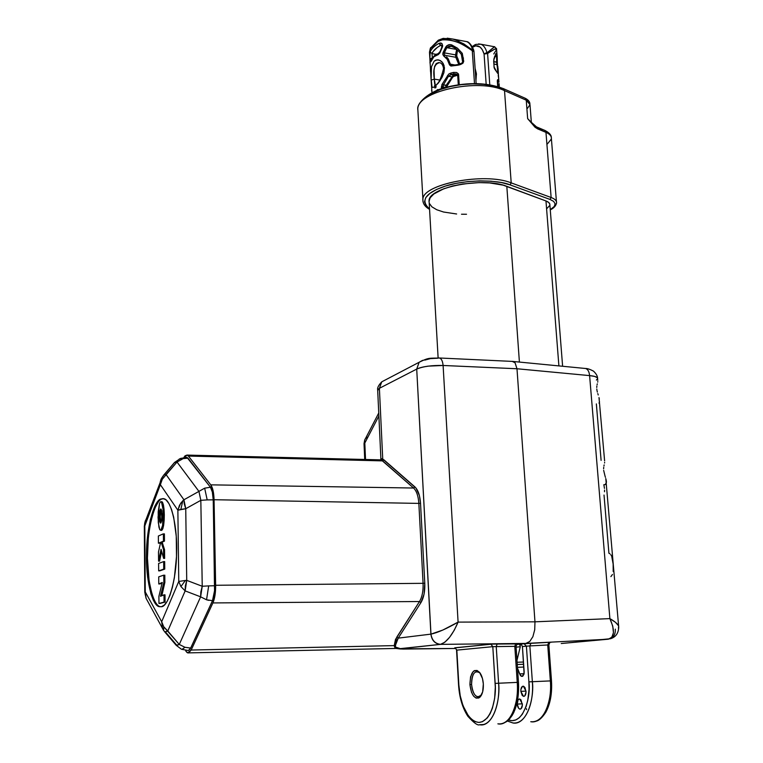 <?xml version="1.0" encoding="UTF-8"?>
<svg xmlns="http://www.w3.org/2000/svg" width="763" height="763" viewBox="0 0 763 763"><rect width="100%" height="100%" fill="white"/><g stroke="black" fill="none" stroke-linecap="round" stroke-linejoin="round"><path stroke-width="1.14" d="M208.814 600.357L206.544 599.794L208.68 585.889L214.794 585.736L208.68 585.889L206.544 599.794L212.486 600.672L214.708 589.971L213.22 499.841L207.193 499.899L204.656 488.167L210.445 487.252L204.656 488.167L207.193 499.899L213.22 499.841L212.4 492.183L210.445 487.252L187.984 458.191L179.276 458.964L187.984 458.191L186.067 457.342M181.68 649.303L188.385 650.553L190.683 648.073L184.961 647.291L182.119 649.303L181.298 649.141L182.119 649.303L184.961 647.291L179.276 644.449L163.73 626.766L163.663 630.476L163.73 626.766L161.68 621.731L178.761 581.444L180.926 586.556L185.399 580.471L178.761 581.444L177.874 510.218L180.85 509.388L182.805 500.786L179.515 505.211L177.874 510.218L160.373 484.686L162.281 479.24L161.737 477.991L162.281 479.24L160.373 484.686L144.808 525.898L144.741 522.922M144.264 526.375L144.808 525.898L145.256 591.897L144.76 592.317M146.219 598.64L145.142 594.215L144.808 525.898L160.373 484.686L160.287 481.682L161.203 478.849L160.287 481.663L160.373 484.686L177.874 510.218L178.761 581.444L161.68 621.731L145.256 591.897L161.68 621.731L162.5 628.388L161.68 621.731L163.73 626.766L167.793 631.011L185.151 590.896L180.926 586.556L178.761 581.444L185.399 580.471L180.926 586.556L185.151 590.896L185.352 585.936L186.725 580.366L185.399 580.471L186.725 580.366L185.743 508.721L177.874 510.218L180.593 503.408M145.104 521.396L146.067 519.403L144.321 526.232L144.77 592.117L146.076 598.316L163.52 630.267L164.865 632.002L167.793 631.011L164.751 631.917L176.177 645.279L176.94 645.412L165.485 632.022L176.94 645.412L179.276 644.449L200.621 596.828L185.151 590.896L167.793 631.011L179.276 644.449L176.177 645.279L181.289 649.132M146.458 599.031L146.763 599.594L146.458 599.031M476.436 74.574L476.37 73.515L476.102 74.164M471.582 684.506L469.913 684.583C470.437 672.108 473.68 668.073 479.65 672.47C481.73 675.217 482.95 679.041 483.332 683.944C483.561 690.153 482.407 694.588 479.86 697.248C474.748 699.728 471.429 695.513 469.913 684.583L471.582 684.506C472.965 694.444 475.988 698.288 480.642 696.018L481.463 695.083L477.81 696.962C474.357 695.742 472.278 691.593 471.582 684.506C471.544 676.104 473.546 671.783 477.6 671.535L480.127 673.109C474.815 669.714 471.973 673.519 471.582 684.506M180.984 502.874L183.931 499.775L185.743 508.721L200.831 500.318L202.233 586.261L208.68 585.889L202.233 586.261L200.831 500.318L185.743 508.721L184.245 503.799L183.931 499.775L182.805 500.786L180.85 509.388L185.743 508.721L186.725 580.366L202.233 586.261L200.85 591.859L200.621 596.828L206.544 599.794L200.621 596.828L202.233 586.261L186.725 580.366L185.151 590.896L200.621 596.828L179.276 644.449L184.961 647.291L190.731 648.064L188.385 650.553L190.197 649.075L212.534 600.672L214.565 592.145L213.268 499.841L212.448 492.183L210.493 487.252L188.032 458.191L186.115 457.342M562.617 366.259L549.885 204.989C550.047 203.378 548.75 202.033 545.974 200.965L558.898 365.897L545.974 200.965L548.769 202.519L549.885 204.417M604.515 491.763L604.554 490.084M604.649 462.378L604.544 463.007M604.153 464.905L603.924 466.031L604.153 464.905M603.724 467.318L603.609 468.768L603.724 467.318M603.657 470.332L605.04 476.093L603.657 470.332M597.801 381.567L597.696 382.12M597.286 383.827L597.057 384.876L597.286 383.827M596.857 386.088L596.742 387.461L596.857 386.088M596.78 388.968L597 390.551L596.78 388.968M609.942 553.824L608.922 553.251L604.019 495.044M611.449 555.779L610.772 554.672M613.194 571.516L613.147 564.067L611.726 556.408M165.848 474.643L177.026 462.035L198.933 491.391L204.656 488.167L198.933 491.391L177.026 462.035L162.281 479.24L166.153 474.691L183.931 499.775L198.933 491.391L200.831 500.318L207.193 499.899L200.831 500.318L198.933 491.391L183.931 499.775L166.153 474.691L163.892 474.901L174.136 462.931M160.535 499.727L161.508 499.116L160.516 499.097L164.083 498.754C171.513 500.328 177.521 527.967 176.615 552.87C176.387 579.661 168.385 606.48 161.537 606.719L159.124 606.661C151.618 605.164 145.752 577.667 146.486 553.967C146.486 529.026 153.554 501.444 160.516 499.097L161.508 499.116C154.517 501.482 147.459 529.026 147.45 553.976C146.725 577.648 152.61 605.145 160.116 606.642M439.746 62.671C434.548 63.577 432.745 69.061 434.328 79.114L431.105 80.144L431.963 86.581L432.707 87.43L434.443 86.953L439.984 80.821L443.904 72.695L444.037 65.408L441.853 61.689L438.715 59.905L435.53 60.229L434.147 61.183L431.476 66.705L431.105 80.144L434.328 79.114C434.385 82.69 434.71 84.75 435.301 85.294L434.328 79.114L439.86 80.058L434.328 79.114L434.052 70.234L434.662 66.314L436.236 63.567L438.677 62.556M431.953 53.601L430.132 51.932C431.41 48.794 434.395 45.923 439.087 43.319L440.461 45.456C436.016 47.916 433.184 50.635 431.953 53.601L430.132 51.932L429.884 58.637L429.979 59.285L432.44 58.179L431.953 53.601L436.274 54.364L431.953 53.601L433.146 51.445L437.437 47.325L440.461 45.456L442.044 45.475M524.095 643.724L516.751 644.43L524.095 643.724L526.403 646.185L528.883 681.874C531.124 694.292 524.334 725.489 508.501 719.995L512.107 720.682L515.778 719.948L519.25 717.764L522.359 714.197L526.098 706.528L527.805 700.176L529.026 689.428L528.883 681.874L532.355 681.712C534.272 704.955 524.381 725.346 512.936 722.971C528.778 724.745 534.329 694.273 532.355 681.712L528.883 681.874L526.403 646.185L522.426 646.557L524.2 672.403L522.455 676.323L521.463 676.352L519.613 673.91L524.133 673.71L519.613 673.91L517.514 668.216L520.49 675.722L522.731 676.256L524.105 673.92L522.426 646.557L521.52 644.84L522.426 646.557L526.403 646.185L524.057 643.724L548.855 642.332L551.134 642.265L548.855 642.332L547.729 644.973L550.352 680.911C552.355 693.319 546.794 723.448 530.762 721.722C542.35 724.049 552.326 703.887 550.352 680.911L532.355 681.712L551.496 680.854L550.352 680.911L547.729 644.973L529.856 645.908L532.355 681.712L529.856 645.908L526.403 646.185L529.856 645.908L530.962 643.257L529.856 645.908L547.729 644.973L548.855 642.332L524.095 643.724M517.266 664.516L523.637 664.268L517.266 664.516M523.828 667.034L517.457 667.329L523.828 667.034M520.833 691.364C520.805 688.007 521.654 686.29 523.361 686.195L526.012 691.173C526.041 694.511 525.211 696.237 523.513 696.352L520.833 691.364L526.003 691.106L520.833 691.364L520.9 689.409L522.569 686.299L523.58 686.252L525.001 687.597L526.031 692.175L524.725 695.951L523.761 696.371L522.274 695.551L520.833 691.364M517.238 704.087C517.209 700.768 518.029 699.061 519.717 698.975L522.369 703.982C522.397 707.282 521.587 708.999 519.918 709.113C518.449 708.627 517.552 706.958 517.238 704.087L522.359 703.81L517.238 704.087L518.087 699.843L519.45 698.956L520.938 699.776L522.388 704.983L521.1 708.722L519.632 709.037L518.659 708.283L517.238 704.087M526.441 708.684L526.556 709.647M597.782 380.317L597.372 377.733L594.692 376.417L589.599 375.606L609.885 618.612L534.968 621.826L458.086 622.112L534.968 621.826L534.72 629.78L532.879 636.695L529.751 641.483L525.831 643.428L529.751 641.483L532.879 636.695L534.72 629.78L534.968 621.826L516.99 368.748L515.054 362.768L513.184 361.443L439.574 358C429.197 358.457 429.455 357.179 419.135 362.272L381.758 381.834C378.534 385.229 377.18 387.9 377.675 389.836L377.704 390.475L379.392 388.31L381.748 381.843L385.515 379.86L381.758 381.834L379.392 388.31L377.666 389.836L380.918 459.488L381.195 458.611L382.73 459.011L379.392 388.31L416.712 369.092L419.135 362.272L422.654 360.308L419.125 362.282L416.712 369.092L430.971 634.12C431.934 640.338 435.148 643.753 440.613 644.344C446.775 642.274 452.593 634.864 458.086 622.112C446.775 628.674 437.743 632.68 430.971 634.12L442.807 630.057L458.086 622.112L443.103 365.477L428.081 366.145C422.778 366.917 418.992 367.9 416.712 369.092L430.895 634.139C431.763 640.405 434.958 643.81 440.451 644.373L525.831 643.428L516.894 644.287L525.831 643.428L440.451 644.373L399.335 648.855L455.74 648.474L402.654 649.075M454.672 647.911L492.068 644.115L517.905 643.848M513.89 712.241L512.221 715.322L513.88 712.28M517.114 662.246L523.485 662.036L517.114 662.246M545.946 710.534L550.047 698.937L551.487 680.854C552.221 693.529 550.314 704.03 545.745 712.375C542.054 717.897 538.764 720.835 535.864 721.207M551.487 680.854L548.864 644.907L547.729 644.973L548.864 644.897L549.846 642.475M521.358 644.725L519.965 644.764L520.28 646.757L516.98 660.329L520.28 646.757L516.093 647.138L520.28 646.757L519.593 644.239L521.358 644.725M185.695 650.877L187.03 652.537L188.461 652.966L191.189 650.038L187.688 652.899L185.695 650.877M187.212 455.091L380.88 459.87L380.909 458.859L383.903 459.812L382.635 460.881L188.413 456.064L187.212 455.091L183.864 457.514L185.037 455.816L187.097 455.053L188.413 456.064L210.779 484.848L213.087 490.657L214.06 499.717L215.643 585.278L215.004 595.245L212.906 602.932L191.189 650.038L394.223 645.612L191.189 650.038L212.906 602.932L419.488 601.53C422.158 597.009 423.36 590.934 423.074 583.323L418.849 503.399C418.334 496.064 416.569 490.933 413.565 488.024L381.538 460.137L382.73 459.011L381.538 460.137L380.031 459.803M396.541 648.54L394.862 647.529L394.223 645.612L396.808 637.124L419.488 601.53L420.957 602.57L419.488 601.53C422.158 597.009 423.36 590.934 423.074 583.323L424.781 583.199L423.074 583.323L418.849 503.399L420.527 503.246L418.849 503.399C418.334 496.064 416.569 490.933 413.565 488.024L414.891 486.889L413.565 488.024L382.635 460.881L383.903 459.812L414.891 486.889C418.095 489.98 419.974 495.435 420.527 503.246L424.781 583.199C425.077 591.306 423.799 597.763 420.957 602.57L398.229 638.135L396.808 637.124L398.229 638.135L420.957 602.57L424.056 594.129L424.781 583.199L420.527 503.246L419.383 495.53L415.978 488.043L382.73 459.011L379.392 388.31L416.712 369.092C423.141 366.412 431.934 365.21 443.103 365.477C442.693 361.319 441.539 358.829 439.65 358.019L438.639 357.952M396.56 648.531L394.595 646.957L394.223 645.612L395.482 639.489L419.488 601.53L212.906 602.932C214.784 598.554 215.7 592.67 215.643 585.278L423.074 583.323L215.643 585.278L214.06 499.717L418.849 503.399L214.06 499.717C213.84 492.612 212.753 487.662 210.779 484.848L413.565 488.024L210.779 484.848L188.413 456.064L382.635 460.881L381.538 460.137M456.675 49.376L455.54 54.869L455.807 57.273L456.608 56.739L457.733 58.255L459.698 64.159L456.417 55.06L455.54 54.869L455.807 57.273L456.608 56.739L457.466 50.005L456.417 55.06L455.54 54.869L456.808 49.481L446.784 47.668L449.016 46.228L450.971 46.181M458.239 64.521L458.153 65.17L460.652 64.473L462.922 63.215L463.713 61.345L462.616 62.003L463.713 61.345L462.273 53.343L457.457 48.183L451.505 44.798L448.348 44.826L445.706 47.115L442.836 54.507L443.723 55.985L444.743 55.298L455.807 57.273L458.792 64.407L455.807 57.273L444.743 55.298L444.343 52.857L446.784 47.668L456.656 49.452M161.26 509.36L160.182 516.742L161.069 522.703L160.65 521.539L159.658 521.53L160.43 523.046L161.766 520.509L162.147 515.311L160.974 509.045L159.562 511.496L160.554 511.515L161.26 509.36M451.477 46.333L451.505 44.798L451.477 46.333L453.05 47.02M455.54 54.869L444.343 52.857L455.54 54.869M453.651 65.513L451.973 65.446L450.38 64.168L455.358 65.046L450.38 64.168L448.282 58.932L450.38 64.168L449.34 64.34L450.38 64.168L451.887 65.427L458.201 64.521L458.153 65.17L450.952 66.047L459.421 64.893L462.922 63.215L462.264 62.852M446.632 56.891L448.282 58.932L446.632 56.891M456.131 73.954L454.014 73.887L453.556 72.399L448.673 74.125L441.901 84.617L441.453 88.718L441.348 87.087L442.683 86.906L442.769 88.279L443.465 84.817L442.349 83.901L443.465 84.817L448.472 76.252L447.376 75.766L448.472 76.252L450.99 74.669L450.428 73.21L453.556 72.399L456.627 72.504L458.372 73.849L459.221 84.598L458.573 74.564L457.676 75.098L458.573 74.564L458.372 73.849L456.627 72.504L453.556 72.399L454.014 73.887L450.99 74.669L450.428 73.21L448.673 74.125L442.349 83.901L441.348 87.087L445.687 87.402L446.221 85.275L452.831 75.804L457.171 74.431L454.014 73.887L450.99 74.669L453.871 75.165L452.077 76.872L448.472 76.252L450.99 74.669L453.871 75.165L454.166 76.052L452.669 77.187L446.365 87.211L446.86 85.838L446.221 85.275L452.077 76.872L448.472 76.252L443.465 84.817L446.221 85.275L445.611 87.392L442.683 86.906L443.465 84.817L446.86 85.838L452.669 77.187L452.077 76.872L457.39 75.327L457.171 74.431L453.871 75.165L454.166 76.052L457.39 75.327L457.199 74.421L454.014 73.887L455.902 73.906M454.5 39.552L463.818 43.892L472.736 50.234C471.41 45.561 469.398 42.69 466.718 41.622L466.746 41.631C469.417 42.718 471.41 45.58 472.736 50.215L473.937 51.426M497.266 58.894L497.304 62.061L493.804 61.727L496.703 62.251L496.579 56.691L494.929 56.386L496.579 56.691L496.856 64.588L493.919 64.063L496.856 64.588L497.19 65.885L496.856 64.588L497.59 65.399L496.856 64.588L496.703 62.251L497.304 62.061L497.18 56.462L496.579 56.691L497.18 56.452L496.942 53.687L496.532 53.009L495.816 54.259M496.303 55.546L496.579 56.691L496.303 55.546M497.705 73.181L497.772 72.495L497.705 73.181M497.152 72.38L497.772 72.495L497.19 65.885L497.772 72.495L498.334 72.933L497.152 72.38M498.601 84.836L497.619 84.664L498.601 84.836L498.649 86.858L498.601 84.836L499.193 84.636L498.601 84.836L497.476 82.662L498.601 84.836M472.163 46.667L475.053 44.693L474.262 46.257L475.826 44.388L480.919 44.244C483.647 45.322 485.688 48.174 487.042 52.819L494.262 46.886M497.381 81.355L497.886 82.728L497.4 81.364L498.42 80.153L498.916 81.565L497.886 82.728L498.916 81.565L499.012 82.099L497.724 79.619L497.381 81.45L497.409 80.077L498.086 79.676L498.42 80.153L497.4 81.364L497.314 80.83M159.19 516.723L160.182 516.742L160.554 511.515L159.562 511.496L159.19 516.723L159.658 521.53L160.65 521.539L160.182 516.742L159.19 516.723L159.562 511.496L160.592 509.035L161.67 510.485L161.766 520.509L160.726 523.027L159.658 521.53L159.19 516.723M458.058 74.974L458.267 75.527M473.985 51.655L458.305 41.011L452.841 39.056L447.213 38.179M473.976 51.531L472.736 50.224L472.307 50.73L474.491 83.548L472.287 50.739C465.85 46.276 460.833 43.424 457.247 42.165C451.257 39.905 446.25 39.151 442.225 39.886L443.141 38.388M440.919 45.332L439.087 43.319L441.434 43.205L442.683 45.437L439.889 52.895L438.134 54.698L437.237 55.07L438.153 53.734L437.237 55.07L433.88 56.796L430.923 61.65L430.427 61.221L431.734 59.733L430.427 61.221L430.923 61.65L431.62 60.391C432.774 57.378 434.643 55.604 437.237 55.07L439.889 52.895L442.588 46.533L442.063 43.701L440.69 42.966L439.087 43.319C434.395 45.923 431.41 48.794 430.132 51.932L429.769 56.653L430.427 61.221L429.979 59.285L432.354 57.721L432.23 55.556M431.61 60.229L431.62 60.058C433.336 56.176 435.511 54.078 438.143 53.734L440.127 51.493L441.72 47.497L441.758 45.379M430.256 64.855L429.97 62.051L430.256 64.855M436.121 86.515L435.768 87.764L434.738 87.926M430.418 68.47L430.523 71.541M462.407 58.713L463.494 58.055L462.397 58.675M451.362 46.257L446.784 47.668L444.343 52.857L444.743 55.298L443.723 55.985L442.845 53.448L443.179 52.351L444.343 52.857L443.179 52.351L445.706 47.115L446.784 47.668L445.706 47.115L446.851 45.704L449.96 44.512L457.457 48.183L462.273 53.343L461.357 54.431M443.723 55.985C446.546 57.74 448.425 60.525 449.34 64.34L450.952 66.047L449.55 64.941L447.242 59.371L443.723 55.985M458.305 64.626L462.311 62.814L462.616 61.917L461.367 54.459C456.045 47.535 453.251 47.401 451.496 46.343M438.591 89.748L437.8 89.548L436.426 90.616L437.447 89.681L438.591 89.748M431.62 90.034L431.696 91.178M429.722 56.185L429.502 52.151M430.961 77.225L431.963 86.581L432.707 87.43L434.443 86.953L438.477 82.89L441.996 77.454L443.904 72.695L444.467 67.85L443.131 63.329L440.346 60.535L437.085 59.8L434.147 61.183L431.476 66.705L430.961 77.216L429.493 52.294L430.656 47.611L429.493 52.151L429.722 56.224M443.484 38.341L442.225 39.886L437.924 41.44L438.315 40.181L437.924 41.44L430.284 48.822L437.924 41.44L442.225 39.886C452.221 39.323 462.244 42.938 472.287 50.749L473.976 51.674L476.131 83.558M474.262 46.257L472.478 47.287L475.797 45.837L480.07 47.039L482.378 49.824L484.076 54.03C481.987 47.354 478.716 44.759 474.262 46.257M478.535 43.892L480.957 44.254C483.666 45.341 485.697 48.203 487.042 52.819L484.076 54.03L486.222 52.819L487.605 53.534C493.766 49.204 496.761 47.802 496.589 49.347L494.796 49.07L490.294 51.77M485.096 53.524L487.595 53.524L489.779 84.76L487.595 53.524L484.076 54.03L486.165 84.235L484.076 54.039M493.957 59.485L496.532 53.009L494.51 56.758L493.671 61.107L494.157 67.783L496.417 71.464M498.22 74.879L498.43 77.235M494.023 67.163L493.842 59.028L496.532 53.009L497.133 55.604M497.781 73.439L494.538 68.804L494.119 66.963M498.363 73.496L497.81 66.362M497.476 65.074L497.295 62.099L497.514 65.151M495.797 53.648L495.454 54.287M499.269 87.058L499.136 83.653M494.71 46.696L487.052 52.838L487.605 53.534M496.398 49.843L493.756 53.973M159.772 529.722L160.802 530.342L162.633 525.316L163.311 514.748L163.053 509.331L161.546 502.292L160.526 501.758L159.534 503.322L158.046 517.276L158.904 527.014L159.772 529.722L158.294 522.617L158.199 511.725L159.534 503.322L160.526 501.758L161.546 502.292L163.053 509.331L162.633 525.316L163.635 525.325L164.159 520.376L163.158 520.366L164.159 520.376L164.312 514.767L163.311 514.748L164.312 514.767L164.055 509.341L163.053 509.331L164.055 509.341L163.435 505.001L162.433 504.982L163.435 505.001L162.548 502.312L161.546 502.292L162.548 502.312L161.985 501.739L163.435 505.001L164.055 509.341L164.159 520.376L163.635 525.325L162.633 525.316L160.802 530.342L159.772 529.722M163.387 533.823L158.351 536.017L158.418 543.237L160.659 542.302L158.494 551.992L158.58 561.148L161.05 549.303L163.625 558.382L163.54 549.722L161.155 542.092L163.463 541.129L163.387 533.823L163.463 541.129L161.155 542.092L163.54 549.722L163.625 558.382L161.05 549.303L158.58 561.148L158.494 551.992L160.659 542.302L158.418 543.237L158.351 536.017L163.387 533.823M163.663 561.587L158.599 563.456L158.666 570.896L163.74 569.112L163.663 561.587L163.74 569.112L164.741 569.112L164.665 561.587L163.663 561.587L164.665 561.587L164.741 569.112L158.666 570.896L158.599 563.456L163.663 561.587M163.797 575.14L158.723 576.857L158.78 584L162.281 582.446L158.895 596.332L158.962 603.485L164.064 602.083L163.988 594.854L160.468 596.313L163.864 582.369L163.797 575.14L163.864 582.369L160.468 596.313L163.988 594.854L164.064 602.083L158.962 603.485L158.895 596.332L162.281 582.446L161.279 583.199L162.023 583.19L158.78 584L158.723 576.857L163.797 575.14M456.217 73.973L457.686 75.165M472.946 49.881L472.02 47.935M431.257 82.28L430.971 77.492M462.273 53.343L463.713 61.345L462.922 63.215M475.94 80.792L476.398 73.887M476.37 73.515L475.12 68.508M497.705 86.562L497.323 81.25L497.705 86.562M498.048 68.365L498.353 73.248M497.342 81.546L497.753 86.581M160.745 530.361L161.794 530.342L160.802 530.342L161.794 530.342L162.805 528.807L161.804 528.797L162.805 528.807L163.635 525.325L162.805 528.807L161.336 530.352M159.572 561.148L158.58 561.148L159.572 561.148L161.632 551.334L159.572 561.148M164.636 558.382L163.625 558.382L164.636 558.382L164.55 549.732L163.54 549.722L164.55 549.732L162.157 542.102L161.155 542.092L164.465 541.139L163.463 541.129L164.465 541.139L164.388 533.833L164.465 541.139L162.157 542.102L164.55 549.732L164.636 558.382M159.41 543.246L160.564 542.77L159.41 543.246M159.667 570.896L164.741 569.112L159.667 570.896M159.963 603.466L165.075 602.074L164.064 602.083L165.075 602.074L165.008 594.835L163.988 594.854L165.008 594.835L165.075 602.074L159.963 603.466M161.737 595.502L162.033 594.615L161.022 594.625L162.033 594.615L162.347 593.547L161.336 593.557L162.347 593.547L164.875 582.36L163.864 582.369L164.875 582.36L164.808 575.14L164.875 582.36L161.737 595.502M159.782 583.991L161.985 583.285L159.782 583.991M158.809 501.386L158.151 502.235M157.912 502.559L155.127 507.653M154.879 508.234L153.506 511.887M151.312 519.613L149.529 528.769M148.289 538.592L147.44 558.144L149.081 580.796M149.09 580.881L151.904 593.872M156.272 603.495L156.968 604.372M501.663 88.651L493.489 85.971L483.637 84.34L472.717 83.892L461.405 84.645L450.428 86.553L440.47 89.49L432.125 93.267L425.888 97.635M417.752 109.519C416.159 91.627 478.115 77.597 504.524 90.635L526.251 100.191L525.182 98.246L529.989 104.655L527.491 108.336M531.315 121.956L529.989 104.674L526.251 100.191L527.653 118.637L531.401 122.395M534.729 126.839L534.1 126.067M161.537 606.719L158.771 606.537L155.967 604.391L153.296 600.128L150.912 593.881L147.593 577.009L146.467 558.144L147.316 538.63L150.34 519.603L155.127 505.583L157.827 501.377L160.516 499.097L163.253 498.563L166.115 499.965L168.928 503.561L171.513 509.379L173.668 517.142L176.253 536.265L176.501 556.532L174.374 577.782L172.39 587.376L169.93 595.369L167.173 601.32L164.312 605.059L161.537 606.719M531.821 122.938L527.653 118.637L534.987 127.192L545.965 132.371L544.858 130.397L545.965 132.371C550.085 134.174 551.849 136.434 551.277 139.143L547.414 143.911M422.96 201.489L422.912 199.181C422.788 183.969 484.944 172.056 511.2 182.882L504.524 90.635L503.141 88.527L504.524 90.635C478.554 77.816 417.542 91.178 417.809 108.899C416.779 103.873 427.394 91.77 447.032 87.03C468.606 82.013 487.404 82.557 503.456 88.661L525.173 98.246C528.082 99.686 529.675 101.517 529.932 103.72M556.437 201.69L551.382 138.561C551.573 136.091 549.77 134.03 545.965 132.371L537.6 128.861L536.494 126.877L537.6 128.861L534.987 127.192L527.653 118.637L526.251 100.191L504.524 90.635L511.2 182.882L551.134 197.503C554.959 198.962 556.761 200.783 556.542 202.996C555.922 205.867 553.824 208.165 550.266 209.863M162.147 477.295L144.751 522.884L144.321 526.565M144.77 592.117L145.256 591.897L146.067 598.306L147.03 600.071M164.655 631.65L163.845 630.696M162.5 628.388L163.473 630.162M174.403 462.569L177.026 462.035L182.462 459.021L177.026 462.035L174.746 462.292L163.187 475.807M162.338 477.209L163.11 476.417M545.965 132.371L551.134 197.503L545.965 132.371M163.892 474.901L161.737 477.991M364.809 443.065L378.896 415.969L364.809 443.065L364.676 440.117L364.809 443.065L364.027 443.656L364.809 443.065L365.534 459.488L364.809 443.065M610.896 576.618L612.451 574.491M597.362 392.106L597 390.551L597.362 392.106M598.23 394.976L597.791 393.584L598.23 394.976M599.003 397.542L604.611 460.871M599.346 399.039L599.251 398.553M599.022 403.179L599.518 401.739M605.44 477.342L605.04 476.093L605.44 477.342M606.423 481.587L606.07 479.536M604.468 488.387L603.838 484.696L605.221 484.619L606.432 482.435M556.437 203.511C557.047 201.089 555.273 199.086 551.134 197.503L549.999 199.42L551.134 197.503L511.2 182.882C484.505 171.875 421.376 184.369 422.845 199.706M429.54 208.938C420.175 200.612 425.182 193.087 444.543 186.344C464.915 179.324 498.229 179.677 510.056 184.865L511.2 182.882L510.056 184.865L549.999 199.42L510.056 184.865L501.444 182.557L491.048 181.184L479.498 180.869L467.519 181.632L455.892 183.406L445.325 186.096L436.474 189.51L429.846 193.421L425.792 197.598L424.486 201.775L425.945 205.733L429.54 208.938M601.101 460.385L596.351 403.913M164.035 474.824L174.889 462.216L180.545 458.41L187.021 457.371L210.493 487.252C212.162 489.636 213.087 493.833 213.268 499.841L214.851 585.736C214.889 591.983 214.117 596.952 212.534 600.672L190.731 648.064L212.486 600.672L190.683 648.073L188.385 650.553M365.477 438.572L364.943 439.412M365.591 438.439L367.671 437.094M512.221 361.385L515.054 362.768L516.98 368.748L589.599 375.606C589.208 371.686 587.891 369.321 585.66 368.5L585.736 368.519C587.93 369.378 589.217 371.743 589.599 375.606L516.99 368.758L443.103 365.477L516.99 368.748L534.968 621.826L609.885 618.612C615.884 622.045 618.831 624.887 618.717 627.129L618.326 627.959M596.399 380.05L597.629 378.734C597.658 377.113 594.978 376.073 589.599 375.606L609.885 618.612C615.083 630.391 614.558 637.258 608.33 639.194L611.888 637.229L613.442 632.641L612.746 626.108L609.885 618.612L615.426 622.265L618.373 625.546L618.736 626.89M618.631 626.185L605.793 478.515M615.321 629.151C615.531 633.824 613.9 637.019 610.429 638.726L561.749 643.476M550.257 209.672L554.291 206.458L555.111 203.826L553.642 201.403L549.999 199.42M428.978 201.566L430.179 197.751L433.899 193.945L443.789 188.766L452.717 185.981L462.922 183.95L479.183 182.605L489.655 182.929L503.189 185.171L545.974 200.965L506.823 186.344L519.403 362.072L506.823 186.344C483.99 176.739 428.978 187.116 429.054 200.526L438.124 357.942M549.789 205.428L546.918 208.499M466.517 214.25L461.501 214.231M456.636 213.993L443.58 212.028L436.751 209.749L431.896 206.83L429.34 203.406M561.244 643.514L608.33 639.194M439.574 358C441.51 358.763 442.683 361.252 443.103 365.477L458.086 622.112L454.271 630.209L449.607 637.286L444.81 642.246L440.451 644.373C434.958 643.81 431.763 640.405 430.895 634.139L398.229 638.135L395.272 645.756L394.223 645.612L395.272 645.756L395.406 647.043L400.298 648.636L440.613 644.344C435.11 643.791 431.896 640.386 430.971 634.12L398.229 638.135L395.902 642.293L395.406 647.043L394.595 646.957L396.96 648.55L399.278 648.855M214.336 593.643L214.222 594.367M212.324 491.858L213.22 499.841L214.794 585.736M186.973 457.371L210.445 487.252M402.063 649.017L400.966 648.979C399.039 648.922 398.82 648.808 400.298 648.636L395.406 647.043L396.75 648.579M513.184 361.443L512.335 361.376M424.819 360.117L430.485 358.6L437.933 358.209M525.917 643.419L608.13 639.213L525.917 643.419M497.867 723.829C509.217 726.452 519.117 705.899 517.238 682.389L498.601 683.228C500.404 706.786 490.695 727.368 479.593 724.726C494.949 726.834 500.499 695.932 498.601 683.228L495.149 683.39C496.608 695.179 492.316 721.474 478.878 722.437C465.449 721.149 458.925 696.247 458.859 685.098L456.837 650.114L492.803 646.662L495.149 683.39L517.238 682.389C519.193 695.074 513.566 725.918 497.867 723.829M502.807 723.419C506.47 721.626 507.605 722.008 512.231 715.322C517.095 706.815 519.174 695.827 518.468 682.341L517.238 682.389L518.478 682.341L517.047 700.739L513.013 712.518M515.693 646.48L514.806 646.347L517.238 682.389L514.806 646.347L496.236 646.557L498.601 683.228L496.236 646.557L497.133 643.943L517.314 643.924M518.468 682.341L516.046 646.433L514.806 646.347L515.702 643.743L514.806 646.347L492.803 646.662L495.301 687.205L494.653 698.345L492.402 708.217L490.123 713.643L487.328 717.897L482.426 721.712L478.878 722.437L475.282 721.693L471.772 719.519L468.472 716.018L462.988 705.689L460.232 695.846L458.859 685.098L456.837 650.114L455.015 647.777L490.905 644.21L497.133 643.943L496.236 646.557L492.803 646.662L490.905 644.21L492.803 646.662L456.551 650.162L458.573 685.117C459.421 697.687 462.521 708.074 467.862 716.285C473.899 722.942 477.81 725.756 479.593 724.726L483.809 724.516M469.913 684.583L471.486 692.27L473.556 696.075L476.083 698.097L478.716 698.021L479.937 697.182L482.664 691.869L483.332 683.944L482.474 678.565L479.584 672.384L477.028 670.448L474.424 670.62L473.222 671.497L470.561 676.8L469.913 684.583M455.015 647.777L456.837 650.114L455.015 647.777M475.235 70.244L476.093 74.001L475.874 79.743M479.145 696.886L477.81 696.962M159.944 606.585L158.942 606.604M520.49 709.075L519.918 709.113M524.095 696.314L523.513 696.352M522.626 676.285L521.463 676.352M507.328 721.006L512.936 722.971M396.026 648.445L188.823 652.87M452.392 65.513L451.887 65.427M429.493 52.132L430.332 48.279L438.315 40.181L443.131 38.398L452.841 39.056L466.718 41.622C469.836 41.584 474.033 49.671 473.871 51.026M480.919 44.244L494.5 46.753L496.599 48.737M440.07 62.757C441.93 63.482 443.093 65.456 443.57 68.66C440.842 79.648 437.8 85.322 434.462 85.694L435.311 85.303M432.011 92.695L431.286 82.719M497.304 62.061L497.266 58.827M493.88 63.644L493.928 59.609M494.119 66.896L493.89 63.72M496.398 71.417L494.119 66.982M458.296 84.731L457.676 75.098M496.589 49.347L496.885 53.391M498.888 81.431L498.363 74.135M161.985 501.739L160.983 501.72M531.286 122.261L536.484 126.877L544.849 130.397C549.102 132.619 551.258 134.917 551.306 137.273M429.559 209.367C424.781 206.649 422.568 203.244 422.912 199.181L417.809 108.899M378.753 412.974L364.676 440.117L364.027 443.656L364.724 459.469M618.717 627.129C618.507 633.309 615.703 637.191 610.324 638.774M513.308 361.481L585.66 368.5C587.396 368.434 589.99 369.302 593.442 371.095C596.046 373.508 597.429 375.844 597.601 378.105M480.642 696.018L479.86 697.248M517.076 644.001L516.036 646.414"/></g></svg>
